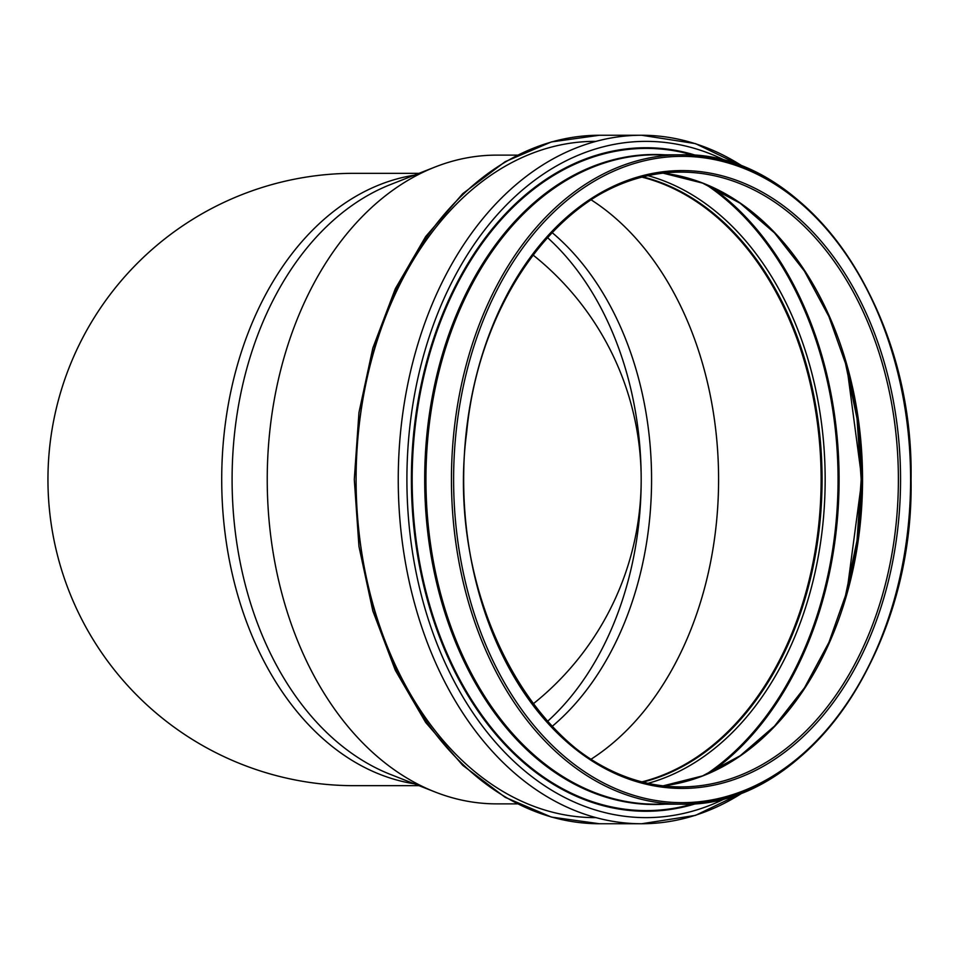 <?xml version="1.0" encoding="UTF-8"?>
<svg xmlns="http://www.w3.org/2000/svg" width="959" height="959" viewBox="0 0 959 959"><rect width="100%" height="100%" fill="white"/><g stroke="black" fill="none" stroke-linecap="round" stroke-linejoin="round"><path stroke-width="1.44" d="M354.063 173.327A306.173 306.173 0 0 0 47.95 479.5A306.173 306.173 0 0 0 354.063 785.673M551.964 232.462A287.065 202.984 -90 0 1 651.569 479.5A287.065 202.984 -90 0 1 551.964 726.538M532.928 704.074A287.065 287.065 0 0 0 532.928 254.926M517.285 803.87L496.606 803.87A324.37 229.369 -90 0 1 435.146 792.014L390.577 774.476A306.173 216.494 -90 0 1 232.09 479.5A306.173 216.494 -90 0 1 390.577 184.524L435.146 166.986A324.37 229.369 -90 0 1 496.606 155.13L517.285 155.13M435.146 792.014A324.37 229.369 -90 0 1 267.237 479.5A324.37 229.369 -90 0 1 435.146 166.986M591.08 199.796A307.096 217.142 -90 0 1 718.591 479.5A307.096 217.142 -90 0 1 591.08 759.204M641.943 177.139A307.096 217.142 -90 0 1 821.12 479.5A307.096 217.142 -90 0 1 641.943 781.861M642.542 176.983A307.395 217.357 -90 0 1 821.336 479.5A307.395 217.357 -90 0 1 642.542 782.017M414.276 175.197A306.173 216.494 90 0 0 221.709 479.5A306.173 216.494 90 0 0 414.276 783.803M547.337 721.54A287.065 202.984 90 0 0 641.187 479.5A287.065 202.984 90 0 0 547.337 237.46M898.391 479.5A307.395 217.357 -90 0 1 681.022 786.895A307.395 217.357 -90 0 1 463.665 479.5A307.395 217.357 -90 0 1 681.022 172.105A307.395 217.357 -90 0 1 898.391 479.5M900.549 479.5A308.93 218.448 -90 0 1 572.883 747.037A308.93 218.448 -90 0 1 572.883 211.963A308.93 218.448 -90 0 1 900.549 479.5M910.606 479.5A323.147 228.494 -90 0 1 567.848 759.348A323.147 228.494 -90 0 1 567.848 199.652A323.147 228.494 -90 0 1 910.606 479.5A324.669 229.585 -90 0 1 681.022 804.169A324.669 229.585 -90 0 1 451.437 479.5A324.669 229.585 -90 0 1 681.022 154.831A324.669 229.585 -90 0 1 910.606 479.5M655.524 804.169A324.669 229.585 -90 0 1 425.94 479.5A324.669 229.585 -90 0 1 655.524 154.831L681.022 154.831C804.241 150.443 914.203 306.185 911.05 479.5C914.203 652.815 804.241 808.557 681.022 804.169L655.524 804.169M665.126 804.169A325.017 229.824 -90 0 1 424.693 479.5A325.017 229.824 -90 0 1 665.126 154.831M693.932 803.666A331.095 234.116 -90 0 1 412.166 479.5A331.095 234.116 -90 0 1 693.932 155.334M696.737 803.414A331.766 234.595 -90 0 1 411.399 479.5A331.766 234.595 -90 0 1 696.737 155.586M727.018 797.624A338.131 239.091 -90 0 1 406.904 479.5A338.131 239.091 -90 0 1 727.018 161.376M744.28 791.666A344.245 243.418 -90 0 1 641.667 823.745A344.245 243.418 -90 0 1 398.249 479.5A344.245 243.418 -90 0 1 641.667 135.255A344.245 243.418 -90 0 1 744.28 167.334M746.605 790.707L695.515 815.366L641.667 823.745L599.507 823.745A344.245 243.418 -90 0 1 356.089 479.5A344.245 243.418 -90 0 1 599.507 135.255L641.667 135.255L695.503 143.634L746.605 168.293M595.983 817.631A338.131 239.091 -90 0 1 356.089 479.5A338.131 239.091 -90 0 1 595.983 141.369M642.914 176.888A307.395 217.357 -90 0 1 822.067 479.5A307.395 217.357 -90 0 1 642.914 782.112M648.032 175.677A309.493 218.844 -90 0 1 825.16 479.5A309.493 218.844 -90 0 1 648.032 783.323M705.656 184.332A326.276 230.711 -90 0 1 838.058 479.5A326.276 230.711 -90 0 1 705.656 774.668M710.187 186.274A326.971 231.203 -90 0 1 839.089 479.5A326.971 231.203 -90 0 1 710.187 772.726M846.689 366.494A319.85 226.168 -90 0 1 861.278 479.5A319.85 226.168 -90 0 1 846.689 592.506M663.125 173.147A307.395 217.357 -90 0 1 862.549 479.5A307.395 217.357 -90 0 1 663.125 785.853M419.047 173.327L354.123 173.327M419.047 785.673L354.123 785.673M681.022 786.895C553.019 792.817 442.866 611.362 466.685 432.269C480.603 286.19 577.462 169.072 681.022 172.105M599.507 823.745L551.341 817.056L505.153 797.313L462.741 765.342L425.676 722.463L395.336 670.317L372.823 610.907L358.966 546.486L354.291 479.5L358.966 412.526L372.823 348.105L395.336 288.695L425.676 236.549L462.741 193.658L505.153 161.687L551.341 141.944L599.507 135.255M844.711 599.339L857.01 540.54L861.17 479.5L857.01 418.46L844.711 359.661M663.089 785.841L702.599 775.891L740.192 755.752L774.548 726.059L804.469 687.843L828.912 642.422L847.001 591.355L861.877 479.5L847.001 367.645L828.912 316.578L804.469 271.157L774.548 232.941L740.192 203.26L702.599 183.109L663.089 173.159"/></g></svg>
